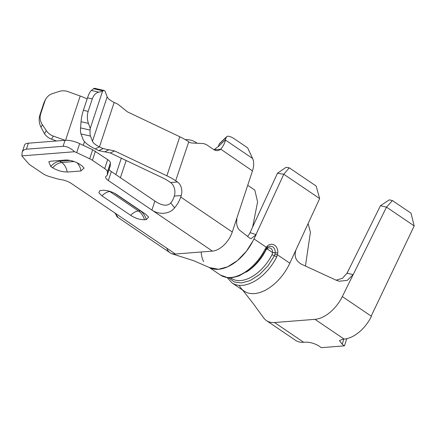 <?xml version="1.0" encoding="UTF-8"?>
<svg xmlns="http://www.w3.org/2000/svg" width="436" height="436" viewBox="0 0 436 436"><rect width="100%" height="100%" fill="white"/><g stroke="black" fill="none" stroke-linecap="round" stroke-linejoin="round"><path stroke-width="0.65" d="M26.411 149.199L63.078 146.316C66.664 146.196 70.501 148 74.583 151.728A13.483 4.654 18.3 0 1 76.681 152.633L89.702 158.769L92.683 149.755L79.663 143.624A13.483 4.654 -161.7 0 0 65.068 140.305L28.4 143.193A13.483 4.654 -161.7 0 0 24.563 145.035L22.122 152.409C22.803 150.475 24.231 149.406 26.411 149.199L28.4 143.193M117.366 217.046L170.013 252.738A20.225 12.05 -55.9 0 0 171.986 253.676A20.225 12.05 -55.9 0 0 175.397 254.019L71.33 183.463A10.115 3.493 18.3 0 0 60.751 179.578A10.115 3.493 -161.7 0 1 56.953 178.755L49.47 176.558A10.115 3.493 -161.7 0 1 42.684 173.495L30.411 165.173A10.115 3.493 -161.7 0 1 28.531 163.582L22.623 156.889A13.483 4.654 18.3 0 1 21.887 155.875L22.122 152.409M114.891 212.991L117.725 216.845L117.077 216.921L115.278 213.302M214.011 149.739L220.79 149.205L252.471 170.896L232.268 231.99L180.717 197.045A20.225 12.05 124.1 0 1 174.607 207.798C169.103 214.899 158.154 214.517 151.913 210.081L212.425 251.103A20.225 12.05 -55.9 0 0 232.268 231.99A20.225 12.05 124.1 0 1 212.425 251.103L175.397 254.019A20.225 12.05 124.1 0 1 166.825 248.204M154.889 201.067L111.333 171.539L108.357 180.553L151.913 210.081L154.889 201.067C158.11 203.323 166.203 207.918 170.721 202.963A10.115 6.022 -55.9 0 0 173.779 197.59L174.275 196.086A10.115 7.336 -94.5 0 0 170.53 182.515L177.474 181.97L175.686 180.76L188.75 141.814A33.708 11.641 -161.7 0 0 179.79 136.746L166.879 175.795A33.708 11.641 18.3 0 1 175.686 180.76M174.607 207.798L170.721 202.963M197.148 143.248L195.889 142.392L196.271 143.204M180.717 197.045L181.218 195.541A10.115 7.336 85.5 0 0 177.474 181.97M218.251 146.692L225.27 139.934L226.268 137.302A20.225 5.434 46.1 0 1 226.644 136.713A20.225 5.434 46.1 0 1 235.075 139.307L247.632 147.82L252.618 158.475A20.225 12.05 -55.9 0 1 252.471 170.896M188.755 141.814A10.115 7.336 -94.5 0 0 192.004 143.003L202.271 143.493A16.857 12.224 85.5 0 1 207.438 145.292L213.716 149.548A10.115 7.336 -94.5 0 0 217.488 150.616A10.115 7.336 -94.5 0 0 220.79 149.199M120.396 177.686L126.157 160.519M170.53 182.515L168.743 181.305A23.599 8.148 -161.7 0 0 162.579 177.828L110.319 152.987L104.738 151.804L109.038 149.766L114.619 150.949L110.319 152.987M21.887 155.875L74.583 151.728M166.879 175.795L114.619 150.949M122.794 108.183L127.53 111.905L179.79 136.746M87.129 98.983A23.599 8.148 -161.7 0 0 80.202 96.018L68.043 91.636A13.483 12.617 30.9 0 0 59.269 91.424L52.729 93.511A13.483 12.617 30.9 0 0 45.954 98.825A13.483 12.617 30.9 0 0 44.875 101.179L40.75 113.66A13.483 12.617 30.9 0 0 42.396 124.756L46.309 130.609A13.483 12.617 30.9 0 0 53.345 136.092L65.04 140.31M104.362 151.815L98.787 150.633L95.162 148.91A23.599 8.148 18.3 0 1 82.927 139.1L80.971 133.917A13.483 3.401 -77.2 0 1 80.573 127.912L81.047 121.709A13.483 3.401 -77.2 0 1 83.385 110.303L87.511 97.822A13.483 3.401 -77.2 0 1 91.375 90.465L93.533 88.726A13.483 3.401 -77.2 0 1 94.688 88.328L104.231 90.497A13.483 3.401 102.8 0 0 103.076 90.89L102.482 91.369L90.247 128.375L88.47 123.399L81.047 121.709M122.527 107.861L117.785 104.144L114.161 102.422A13.483 4.654 18.3 0 1 107.169 96.814L92.47 141.269A13.483 4.654 -161.7 0 0 99.463 146.872L103.081 148.594L108.662 149.782M53.345 136.092L51.513 139.155L56.571 140.975M92.47 141.269L90.514 136.087L80.971 133.917M114.161 102.422L99.463 146.872L95.162 148.91M104.231 90.497A13.483 3.401 102.8 0 1 105.218 91.631L107.169 96.814M42.396 124.756L40.973 127.138L44.477 133.672L46.309 130.609M80.573 127.912L90.116 130.081L90.247 128.375M83.385 110.303L88.154 111.387L92.285 98.907L87.511 97.822M90.116 130.081A13.483 3.401 102.8 0 0 90.514 136.087M44.875 101.179L43.96 102.711L39.834 115.191L40.75 113.66M51.513 139.155A13.483 12.617 -149.1 0 1 44.477 133.672M91.375 90.465L98.803 92.154L102.482 91.369M40.973 127.138C39.049 123.263 38.668 119.279 39.834 115.191M43.96 102.711L45.082 100.291M98.803 92.154C95.904 92.759 93.729 95.01 92.285 98.907M88.154 111.387C86.96 115.48 87.064 119.486 88.47 123.399M51.263 161.097L48.81 161.745L50.707 166.454L52.614 167.74C57.481 170.656 62.343 172.04 67.204 171.904M64.931 160.088L51.165 161.167M80.971 170.819L84.126 168.094L81.527 165.467L79.624 164.176C74.758 161.266 69.896 159.876 65.035 160.017M74.196 161.543L61.716 162.524A13.325 9.663 85.5 0 1 67.226 172.062L80.998 170.977A13.325 9.663 -94.5 0 0 76.981 162.683M130.669 215.33C135.002 218.18 139.618 219.662 144.518 219.771L146.365 219.63L148.616 217.041L145.586 214.158L116.903 194.707C112.51 191.845 107.894 190.363 103.054 190.265L99.773 190.696L98.863 192.832L101.986 195.884L130.669 215.33A12.655 7.537 -55.9 0 1 138.474 210.97L109.79 191.524A12.655 7.537 -55.9 0 0 101.986 195.884M253.065 240.737A38.499 22.934 -55.9 0 1 209.531 267.579L218.561 269.274L227.548 266.832L237.358 260.624L246.335 251.349L253.065 240.737L256.134 234.65L251.011 238.748L249.659 238.056M249.648 238.056L239.68 230.235C237.124 227.957 236.198 224.218 236.89 219.019M247.615 236.459L250.264 232.699M209.018 267.317L220.447 275.067A38.499 22.934 -55.9 0 0 265.164 249.049L266.271 247.228L254.095 238.972M255.943 234.59L283.792 174.258L277.476 173.228L250.057 232.622L255.905 234.573M266.303 248.362L266.271 247.228L267.448 245.942A8.709 6.742 -80.8 0 1 274.587 245.19A8.709 6.742 -80.8 0 1 277.797 252.956L276.746 256.897A38.499 22.934 124.1 0 1 232.023 282.915L244.165 291.144A38.499 22.934 -55.9 0 0 289.82 263.191L319.653 198.565L283.792 174.258L289.253 167.811L316.149 186.047L319.653 198.565M277.476 173.228L286.098 167.299L289.253 167.811M252.646 227.014L257.589 201.928L254.837 190.107L247.746 185.305M246.275 272.113A35.125 20.923 -55.9 0 0 265.791 250.335L265.48 249.692M265.791 250.335L266.979 248.793A2.022 0.926 48.3 0 1 266.739 248.084M230.448 277.77L231.265 278.326A35.125 20.923 -55.9 0 0 272.069 254.586L272.587 252.591L275.192 252.776L274.963 254.232L277.509 254.842L289.82 263.191A38.499 22.934 124.1 0 1 263.115 291.275A38.499 22.934 124.1 0 1 239.228 285.357M274.963 254.232L274.408 255.741L276.746 256.897M272.069 254.586A2.022 0.343 -153.2 0 0 274.408 255.741L268.02 265.797L259.48 274.636L250.095 280.599L241.451 282.953L234.192 281.967L228.437 277.552M263.66 317.871A30.34 18.072 -55.9 0 0 266.456 320.602A30.34 18.072 -55.9 0 0 274.538 322.526L314.988 319.337A30.34 18.072 -55.9 0 0 342.325 296.556L353.193 274.593L347.252 280.375L339.181 281.225L336.298 280.25L301.532 264.243C295.815 261.017 293.951 256.264 295.924 249.97M336.129 280.179L342.489 278.282L346.958 273.214L349.214 268.821L347.034 273.258L380.437 205.727L389.332 199.852L392.4 200.56L386.498 207.127L353.193 274.593L347.023 273.252M342.325 296.556L371.183 316.122L414.2 225.908L386.498 207.127L380.437 205.727M266.456 320.602L295.592 340.353A30.34 18.072 -55.9 0 0 303.674 342.276L305.38 342.173C309.985 342.064 314.547 343.377 319.07 346.102L321.294 347.672L344.435 345.852L342.206 344.282L339.524 340.625L342.402 339.257L344.124 339.094A30.34 18.072 -55.9 0 0 371.456 316.307M305.434 266.042L310.432 232.181L308.105 223.581M414.195 225.886L411.017 213.182L392.4 200.56M344.435 345.852L346.805 338.674M226.268 137.302L219.248 144.06L218.267 146.649M219.248 144.06A20.225 5.434 -133.9 0 1 219.63 143.471L226.644 136.713M213.978 149.717L218.779 146.18M252.618 158.475L225.27 139.934C225.259 142.234 223.761 145.319 220.774 149.177M185.256 139.618A20.225 15.309 -25.1 0 1 195.889 142.392M107.414 171.997L107.3 174.792L110.275 165.784L110.395 162.988L107.414 171.997A10.115 3.493 -161.7 0 0 104.695 168.618L92.421 160.295A10.115 3.493 -161.7 0 0 89.702 158.769M108.357 180.553A10.115 3.493 18.3 0 1 105.692 176.831A10.115 3.493 18.3 0 1 106.466 175.981A10.115 3.493 -161.7 0 0 107.234 175.13A10.115 3.493 -161.7 0 0 107.3 174.792M92.683 149.755L107.676 159.603A10.115 3.493 18.3 0 1 110.395 162.988M110.275 165.784A10.115 3.493 18.3 0 1 110.215 166.121L107.234 175.13M109.098 169.5A10.115 3.493 -161.7 0 0 111.333 171.539M201.219 252.455A38.499 22.934 -55.9 0 0 203.656 261.6M234.252 225.979L232.268 231.99M212.425 251.103L175.397 254.019M291.471 259.611L289.82 263.191M63.078 146.316L65.068 140.305M76.681 152.633L79.663 143.624M181.218 195.541L174.275 196.086M121.295 158.208L115.872 174.613M80.202 96.018L65.564 140.278M83.271 145.319L84.502 141.596M98.787 150.633L103.081 148.594M103.076 90.89L93.533 88.726M50.707 166.454A14.328 8.535 -55.9 0 1 59.808 161.233L61.716 162.524A14.328 8.535 -55.9 0 0 52.614 167.74M70.141 160.421L59.808 161.233A13.325 9.663 85.5 0 0 58.68 160.579M144.518 219.771A16.181 11.734 85.5 0 0 138.474 210.97L140.327 210.822A12.655 7.537 124.1 0 1 140.648 210.806M110.281 191.486L109.79 191.524A16.181 11.734 85.5 0 0 109.169 191.132M114.303 193.181L140.327 210.822A16.181 11.734 -94.5 0 1 146.365 219.63M265.758 249.648A2.022 0.343 -153.2 0 0 265.164 249.049M267.214 247.365L267.448 245.942M220.447 275.067L227.756 277.678C228.96 278.348 232.77 277.737 239.184 275.846L249.054 270.129C253.757 266.505 257.965 261.987 261.676 256.575L267.53 247.245L269.966 246.084L272.718 246.787A6.714 5.199 -80.8 0 1 275.192 252.776L277.797 252.956M272.587 252.591L266.979 248.793A4.72 3.652 -80.8 0 1 270.849 248.384A4.72 3.652 -80.8 0 1 272.587 252.591M314.988 319.337L344.124 339.094M303.674 342.276L274.538 322.526M343.835 339.121L342.206 344.282M104.695 168.618L107.676 159.603M95.402 151.281L92.421 160.295M209.809 267.715L193.693 260.717L171.969 253.785M227.178 277.601L232.023 282.915M263.666 317.904L253.033 303.331L242.776 290.207M339.181 281.22L338.728 281.122M45.954 98.825L44.924 100.547"/></g></svg>
